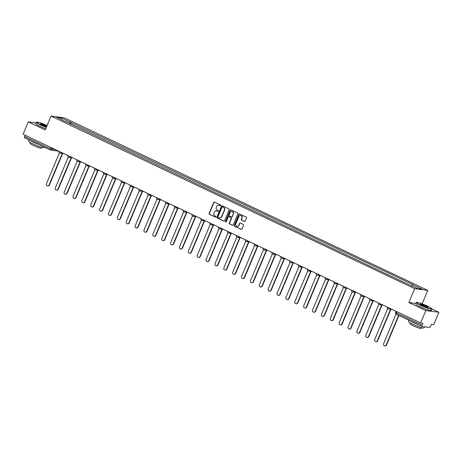 <?xml version="1.0" encoding="UTF-8"?>
<svg xmlns="http://www.w3.org/2000/svg" width="462" height="462" viewBox="0 0 462 462"><rect width="100%" height="100%" fill="white"/><g stroke="black" fill="none" stroke-linecap="round" stroke-linejoin="round"><path stroke-width="0.69" d="M220.651 205.503A0.468 0.427 -82.6 0 0 220.443 204.891L214.512 202.073A0.664 0.612 -82.6 0 0 213.698 202.42L209.084 213.398A0.664 0.612 -82.6 0 0 209.384 214.276L215.315 217.088A0.468 0.427 -82.6 0 0 215.887 216.845A0.468 0.427 -82.6 0 0 215.673 216.233L214.905 215.87A2.131 1.964 -82.6 0 1 213.941 213.069L214.322 212.156A2.131 1.964 -82.6 0 1 216.932 211.053L217.7 211.417A0.468 0.427 -82.6 0 0 218.266 211.174A0.468 0.427 -82.6 0 0 218.058 210.562L217.29 210.198A2.131 1.964 -82.6 0 1 216.326 207.398L216.707 206.485A2.131 1.964 -82.6 0 1 219.317 205.376L220.085 205.74A0.468 0.427 -82.6 0 0 220.651 205.503M244.438 221.437A0.664 0.612 -82.6 0 0 245.253 221.09L246.546 218.012A0.664 0.612 -82.6 0 0 246.246 217.134L239.657 214.01A0.664 0.612 -82.6 0 0 238.842 214.356L234.228 225.335A0.664 0.612 -82.6 0 0 234.529 226.207L241.118 229.337A0.664 0.612 -82.6 0 0 241.932 228.99L243.497 225.271A0.664 0.612 -82.6 0 0 243.197 224.393L240.373 223.059A0.664 0.612 -82.6 0 0 239.559 223.4L238.785 225.248A1.779 1.64 -82.6 0 1 237.064 226.305A1.779 1.64 -82.6 0 1 235.799 223.827L238.837 216.603A1.779 1.64 -82.6 0 1 240.558 215.546A1.779 1.64 -82.6 0 1 241.822 218.018L241.314 219.225A0.664 0.612 -82.6 0 0 241.62 220.097L244.698 221.471A0.664 0.612 -82.6 0 0 244.745 221.489M414.691 288.675L408.864 302.529L425.808 310.574L420.611 322.938L23.1 134.269L28.297 121.904L45.247 129.949L51.068 116.089L414.691 288.675L427.777 290.361L64.16 117.775L51.068 116.089M229.187 209.771A0.664 0.612 -82.6 0 0 228.886 208.893L222.297 205.769A0.664 0.612 -82.6 0 0 221.483 206.116L216.869 217.094A0.664 0.612 -82.6 0 0 217.169 217.972L223.758 221.096A0.664 0.612 -82.6 0 0 224.572 220.749L229.187 209.771M230.977 209.892L237.566 213.017A0.664 0.612 -82.6 0 1 237.866 213.889L233.252 224.873A0.664 0.612 -82.6 0 1 232.438 225.213L229.62 223.879A0.664 0.612 -82.6 0 1 229.314 223.002L231.191 218.549A0.664 0.612 -82.6 0 0 230.885 217.677L229.019 216.788A0.664 0.612 -82.6 0 0 228.199 217.134L226.253 221.766A0.468 0.427 -82.6 0 1 225.803 222.043A0.468 0.427 -82.6 0 1 225.473 221.396L230.163 210.233A0.664 0.612 -82.6 0 1 230.977 209.892M425.808 310.574L438.9 312.26L433.702 324.63L431.387 324.33L430.572 326.259A1.357 0.508 115.4 0 1 429.527 327.431L422.118 326.478A1.357 0.508 115.4 0 1 422.06 326.461L396.298 314.229A1.357 0.508 -64.6 0 1 396.356 312.941L422.118 325.167A1.357 0.508 115.4 0 0 422.06 326.461M422.106 303.852L427.777 290.361M438.9 312.26L431.883 308.934M420.611 322.938L422.926 323.238L422.118 325.167M50.26 149.983L24.607 137.803A1.357 0.508 -64.6 0 1 24.55 137.786A1.357 0.508 -64.6 0 1 24.607 136.498L50.37 148.724L55.873 149.827M25.139 135.239L24.607 136.498M36.146 122.915L28.297 121.904M66.106 121.933L56.555 117.186L60.949 117.758L70.507 122.291L69.421 123.51M411.792 285.793L412.739 284.725L413.357 284.806L70.507 122.291M412.739 284.725L422.297 289.258L417.896 288.692L407.727 284.078L66.106 121.725M408.864 302.529L415.939 303.442M70.438 123.989L71.119 122.372M60.949 117.758L61.036 119.317M220.339 205.775L219.577 205.411A2.131 1.964 -82.6 0 0 218.896 205.238M216.516 210.915A2.131 1.964 -82.6 0 1 217.192 211.088L217.7 211.417M214.472 202.056A0.664 0.612 -82.6 0 0 213.958 202.454L209.344 213.432A0.664 0.612 -82.6 0 0 209.644 214.31L215.569 217.117M222.257 205.752A0.664 0.612 -82.6 0 0 221.748 206.15L217.128 217.128A0.664 0.612 -82.6 0 0 217.435 218L224.018 221.131A0.664 0.612 -82.6 0 0 224.058 221.148M222.551 206.912A0.468 0.427 -82.6 0 0 221.985 207.155L217.931 216.793A0.468 0.427 -82.6 0 0 218.145 217.406L218.953 217.793A2.131 1.964 -82.6 0 0 221.558 216.69L224.33 210.1A2.131 1.964 -82.6 0 0 223.365 207.299L222.817 206.947A0.468 0.427 -82.6 0 0 222.569 206.918M219.635 217.966A2.131 1.964 -82.6 0 0 221.824 216.718L221.558 216.69M222.817 206.947L223.625 207.334A2.131 1.964 -82.6 0 1 224.59 210.135L221.824 216.718M228.973 216.77A0.664 0.612 -82.6 0 1 229.279 216.822L231.15 217.706A0.664 0.612 -82.6 0 1 231.45 218.584L229.579 223.036A0.664 0.612 -82.6 0 0 229.88 223.914L232.698 225.248A0.664 0.612 -82.6 0 0 232.738 225.265M230.936 209.869A0.664 0.612 -82.6 0 0 230.428 210.268L225.733 221.431A0.468 0.427 -82.6 0 0 225.935 222.037M233.131 213.929A1.779 1.64 -82.6 0 0 231.866 211.452A1.779 1.64 -82.6 0 0 230.145 212.514L229.071 215.061A0.664 0.612 -82.6 0 0 229.377 215.933L231.243 216.822A0.664 0.612 -82.6 0 0 232.063 216.476L233.391 213.964A1.779 1.64 -82.6 0 0 231.993 211.475M231.549 216.874A0.664 0.612 -82.6 0 0 232.322 216.511L232.063 216.476M233.391 213.964L232.322 216.511M240.69 215.563A1.779 1.64 -82.6 0 1 242.088 218.052L241.58 219.259A0.664 0.612 -82.6 0 0 241.88 220.131L244.698 221.471M237.197 226.316A1.779 1.64 -82.6 0 0 239.045 225.283L238.785 225.248M240.332 223.036A0.664 0.612 -82.6 0 0 239.824 223.435L239.045 225.283M239.616 213.993A0.664 0.612 -82.6 0 0 239.108 214.391L234.488 225.369A0.664 0.612 -82.6 0 0 234.794 226.241L241.378 229.371A0.664 0.612 -82.6 0 0 241.424 229.389M59.436 152.818L46.46 183.691A1.559 1.438 -82.6 0 0 47.569 185.863A1.559 1.438 -82.6 0 0 49.076 184.933L62.335 153.39M62.676 153.436L49.417 184.979A1.559 1.438 97.4 0 1 47.904 185.903L47.569 185.863M68.307 157.028L55.33 187.907A1.559 1.438 -82.6 0 0 56.439 190.073A1.559 1.438 -82.6 0 0 57.946 189.149L71.206 157.6M71.546 157.646L58.287 189.189A1.559 1.438 97.4 0 1 56.78 190.119L56.439 190.073M77.183 161.238L64.201 192.117A1.559 1.438 -82.6 0 0 65.309 194.283A1.559 1.438 -82.6 0 0 66.817 193.359L80.076 161.81M80.417 161.856L67.157 193.399A1.559 1.438 97.4 0 1 65.65 194.329L65.309 194.283M47.078 125.589A8.276 0.924 22.8 0 0 36.769 122.095A8.276 0.924 22.8 0 0 41.118 124.965A8.276 0.924 22.8 0 0 46.396 127.206M46.31 127.414A8.478 0.947 -157.2 0 1 40.962 125.144A8.478 0.947 -157.2 0 1 36.417 122.28A8.478 0.947 -157.2 0 1 36.51 122.199L36.769 122.095M46.598 126.727A4.141 0.462 -157.2 0 1 42.712 125.173A4.141 0.462 -157.2 0 1 40.5 123.833A4.141 0.462 -157.2 0 1 45.905 125.583A4.141 0.462 -157.2 0 1 46.876 126.068M46.783 126.282A3.933 0.439 22.8 0 0 45.75 125.762A3.933 0.439 22.8 0 0 40.65 124.001M44.34 147.182L44.161 147.615A8.478 0.947 -157.2 0 1 33.073 143.907A8.478 0.947 -157.2 0 1 28.529 141.043L29.008 139.905M38.485 144.404A8.478 0.947 -157.2 0 1 33.726 142.354A8.478 0.947 -157.2 0 1 30.192 140.465M41.719 147.303L41.372 148.129A6.104 0.681 -157.2 0 1 33.385 145.455A6.104 0.681 -157.2 0 1 30.117 143.393L30.463 142.573M45.732 128.782A8.478 0.947 -157.2 0 1 40.385 126.507A8.478 0.947 -157.2 0 1 35.84 123.643L36.417 122.28M420.998 305.267A8.276 0.924 22.8 0 0 431.814 308.772A8.276 0.924 22.8 0 0 427.385 306.092A8.276 0.924 22.8 0 0 416.655 302.396A8.276 0.924 22.8 0 0 420.998 305.267M431.814 308.772L431.924 309.032A8.478 0.947 -157.2 0 1 431.93 309.153A8.478 0.947 -157.2 0 1 420.842 305.446A8.478 0.947 -157.2 0 1 416.297 302.581A8.478 0.947 -157.2 0 1 416.389 302.506L416.655 302.396M422.597 305.474A4.141 0.462 -157.2 0 1 420.385 304.135A4.141 0.462 -157.2 0 1 425.791 305.884A4.141 0.462 -157.2 0 1 427.962 307.322A4.141 0.462 -157.2 0 1 422.597 305.474M427.737 307.334A3.933 0.439 22.8 0 0 425.635 306.063A3.933 0.439 22.8 0 0 420.53 304.308M424.52 326.784L424.041 327.922A8.478 0.947 -157.2 0 1 412.953 324.214A8.478 0.947 -157.2 0 1 408.408 321.35L408.887 320.206M418.37 324.705A8.478 0.947 -157.2 0 1 413.606 322.661A8.478 0.947 -157.2 0 1 410.071 320.772M421.598 327.61L421.252 328.43A6.104 0.681 -157.2 0 1 413.271 325.762A6.104 0.681 -157.2 0 1 409.996 323.7L410.343 322.874M431.93 309.153L431.358 310.522A8.478 0.947 -157.2 0 1 420.27 306.814A8.478 0.947 -157.2 0 1 415.725 303.95L416.297 302.581M86.053 165.448L73.071 196.327A1.559 1.438 -82.6 0 0 74.18 198.493A1.559 1.438 -82.6 0 0 75.687 197.569L88.947 166.02M89.287 166.066L76.028 197.609A1.559 1.438 97.4 0 1 74.521 198.539L74.18 198.493M94.924 169.658L81.941 200.537A1.559 1.438 -82.6 0 0 83.05 202.703A1.559 1.438 -82.6 0 0 84.558 201.778L97.823 170.23M98.158 170.276L84.898 201.825A1.559 1.438 97.4 0 1 83.391 202.749L83.05 202.703M103.794 173.868L90.818 204.747A1.559 1.438 -82.6 0 0 91.926 206.912A1.559 1.438 -82.6 0 0 93.434 205.988L106.693 174.445M107.034 174.486L93.769 206.035A1.559 1.438 97.4 0 1 92.261 206.959L91.926 206.912M112.664 178.078L99.688 208.957A1.559 1.438 -82.6 0 0 100.797 211.128A1.559 1.438 -82.6 0 0 102.304 210.198L115.564 178.655M115.904 178.696L102.645 210.245A1.559 1.438 97.4 0 1 101.138 211.169L100.797 211.128M121.541 182.294L108.558 213.167A1.559 1.438 -82.6 0 0 109.667 215.338A1.559 1.438 -82.6 0 0 111.175 214.408L124.434 182.865M124.775 182.906L111.515 214.455A1.559 1.438 97.4 0 1 110.008 215.379L109.667 215.338M130.411 186.504L117.429 217.377A1.559 1.438 -82.6 0 0 118.538 219.548A1.559 1.438 -82.6 0 0 120.045 218.618L133.304 187.075M133.645 187.122L120.386 218.665A1.559 1.438 97.4 0 1 118.878 219.589L118.538 219.548M139.281 190.714L126.299 221.593A1.559 1.438 -82.6 0 0 127.408 223.758A1.559 1.438 -82.6 0 0 128.915 222.834L142.18 191.285M142.515 191.332L129.256 222.875A1.559 1.438 97.4 0 1 127.749 223.804L127.408 223.758M148.152 194.924L135.175 225.803A1.559 1.438 -82.6 0 0 136.278 227.968A1.559 1.438 -82.6 0 0 137.792 227.044L151.051 195.495M151.392 195.542L138.126 227.085A1.559 1.438 97.4 0 1 136.619 228.014L136.278 227.968M157.022 199.134L144.046 230.012A1.559 1.438 -82.6 0 0 145.155 232.178A1.559 1.438 -82.6 0 0 146.662 231.254L159.921 199.705M160.262 199.751L147.003 231.295A1.559 1.438 97.4 0 1 145.495 232.224L145.155 232.178M165.893 203.344L152.916 234.222A1.559 1.438 -82.6 0 0 154.025 236.388A1.559 1.438 -82.6 0 0 155.532 235.464L168.792 203.915M169.132 203.961L155.873 235.505A1.559 1.438 97.4 0 1 154.366 236.434L154.025 236.388M174.769 207.553L161.787 238.432A1.559 1.438 -82.6 0 0 162.895 240.598A1.559 1.438 -82.6 0 0 164.403 239.674L177.662 208.131M178.003 208.171L164.743 239.72A1.559 1.438 97.4 0 1 163.236 240.644L162.895 240.598M183.639 211.763L170.657 242.642A1.559 1.438 -82.6 0 0 171.766 244.814A1.559 1.438 -82.6 0 0 173.273 243.884L186.532 212.341M186.873 212.381L173.614 243.93A1.559 1.438 97.4 0 1 172.107 244.854L171.766 244.814M192.51 215.973L179.527 246.852A1.559 1.438 -82.6 0 0 180.636 249.024A1.559 1.438 -82.6 0 0 182.143 248.094L195.409 216.551M195.749 216.591L182.484 248.14A1.559 1.438 97.4 0 1 180.977 249.064L180.636 249.024M201.38 220.189L188.404 251.062A1.559 1.438 -82.6 0 0 189.512 253.234A1.559 1.438 -82.6 0 0 191.02 252.304L204.279 220.761M204.62 220.807L191.36 252.35A1.559 1.438 97.4 0 1 189.853 253.274L189.512 253.234M210.25 224.399L197.274 255.278A1.559 1.438 -82.6 0 0 198.383 257.444A1.559 1.438 -82.6 0 0 199.89 256.514L213.149 224.971M213.49 225.017L200.231 256.56A1.559 1.438 97.4 0 1 198.724 257.49L198.383 257.444M219.127 228.609L206.144 259.488A1.559 1.438 -82.6 0 0 207.253 261.654A1.559 1.438 -82.6 0 0 208.76 260.73L222.02 229.181M222.361 229.227L209.101 260.77A1.559 1.438 97.4 0 1 207.594 261.7L207.253 261.654M227.997 232.819L215.015 263.698A1.559 1.438 -82.6 0 0 216.124 265.864A1.559 1.438 -82.6 0 0 217.631 264.94L230.89 233.391M231.231 233.437L217.972 264.98A1.559 1.438 97.4 0 1 216.464 265.91L216.124 265.864M236.867 237.029L223.885 267.908A1.559 1.438 -82.6 0 0 224.994 270.074A1.559 1.438 -82.6 0 0 226.501 269.15L239.766 237.601M240.107 237.647L226.842 269.19A1.559 1.438 97.4 0 1 225.335 270.12L224.994 270.074M245.738 241.239L232.761 272.118A1.559 1.438 -82.6 0 0 233.87 274.284A1.559 1.438 -82.6 0 0 235.377 273.36L248.637 241.817M248.978 241.857L235.718 273.406A1.559 1.438 97.4 0 1 234.205 274.33L233.87 274.284M254.608 245.449L241.632 276.328A1.559 1.438 -82.6 0 0 242.741 278.499A1.559 1.438 -82.6 0 0 244.248 277.57L257.507 246.027M257.848 246.067L244.589 277.616A1.559 1.438 97.4 0 1 243.081 278.54L242.741 278.499M263.484 249.659L250.502 280.538A1.559 1.438 -82.6 0 0 251.611 282.709A1.559 1.438 -82.6 0 0 253.118 281.78L266.378 250.237M266.718 250.277L253.459 281.826A1.559 1.438 97.4 0 1 251.952 282.75L251.611 282.709M272.355 253.875L259.373 284.748A1.559 1.438 -82.6 0 0 260.481 286.919A1.559 1.438 -82.6 0 0 261.989 285.99L275.248 254.447M275.589 254.493L262.329 286.036A1.559 1.438 97.4 0 1 260.822 286.96L260.481 286.919M281.225 258.085L268.243 288.958A1.559 1.438 -82.6 0 0 269.352 291.129A1.559 1.438 -82.6 0 0 270.859 290.2L284.124 258.656M284.459 258.703L271.2 290.246A1.559 1.438 97.4 0 1 269.692 291.175L269.352 291.129M290.096 262.295L277.119 293.174A1.559 1.438 -82.6 0 0 278.228 295.339A1.559 1.438 -82.6 0 0 279.735 294.415L292.995 262.866M293.335 262.913L280.07 294.456A1.559 1.438 97.4 0 1 278.563 295.385L278.228 295.339M298.966 266.505L285.99 297.384A1.559 1.438 -82.6 0 0 287.098 299.549A1.559 1.438 -82.6 0 0 288.606 298.625L301.865 267.076M302.206 267.123L288.946 298.666A1.559 1.438 97.4 0 1 287.439 299.595L287.098 299.549M307.842 270.715L294.86 301.594A1.559 1.438 -82.6 0 0 295.969 303.759A1.559 1.438 -82.6 0 0 297.476 302.835L310.735 271.286M311.076 271.333L297.817 302.876A1.559 1.438 97.4 0 1 296.309 303.805L295.969 303.759M316.713 274.925L303.73 305.804A1.559 1.438 -82.6 0 0 304.839 307.969A1.559 1.438 -82.6 0 0 306.346 307.045L319.606 275.502M319.947 275.543L306.687 307.091A1.559 1.438 97.4 0 1 305.18 308.015L304.839 307.969M325.583 279.135L312.601 310.014A1.559 1.438 -82.6 0 0 313.71 312.185A1.559 1.438 -82.6 0 0 315.217 311.255L328.482 279.712M328.817 279.753L315.558 311.301A1.559 1.438 97.4 0 1 314.05 312.225L313.71 312.185M334.453 283.345L321.477 314.224A1.559 1.438 -82.6 0 0 322.58 316.395A1.559 1.438 -82.6 0 0 324.093 315.465L337.352 283.922M337.693 283.963L324.428 315.511A1.559 1.438 97.4 0 1 322.921 316.435L322.58 316.395M343.324 287.56L330.347 318.433A1.559 1.438 -82.6 0 0 331.456 320.605A1.559 1.438 -82.6 0 0 332.963 319.675L346.223 288.132M346.564 288.178L333.304 319.721A1.559 1.438 97.4 0 1 331.797 320.645L331.456 320.605M352.194 291.77L339.218 322.643A1.559 1.438 -82.6 0 0 340.327 324.815A1.559 1.438 -82.6 0 0 341.834 323.885L355.093 292.342M355.434 292.388L342.175 323.931A1.559 1.438 97.4 0 1 340.667 324.861L340.327 324.815M361.07 295.98L348.088 326.859A1.559 1.438 -82.6 0 0 349.197 329.025A1.559 1.438 -82.6 0 0 350.704 328.101L363.964 296.552M364.304 296.598L351.045 328.141A1.559 1.438 97.4 0 1 349.538 329.071L349.197 329.025M369.941 300.19L356.959 331.069A1.559 1.438 -82.6 0 0 358.067 333.235A1.559 1.438 -82.6 0 0 359.575 332.311L372.834 300.762M373.175 300.808L359.915 332.351A1.559 1.438 97.4 0 1 358.408 333.281L358.067 333.235M378.811 304.4L365.829 335.279A1.559 1.438 -82.6 0 0 366.938 337.445A1.559 1.438 -82.6 0 0 368.445 336.521L381.71 304.972M382.051 305.018L368.786 336.561A1.559 1.438 97.4 0 1 367.278 337.491L366.938 337.445M387.682 308.61L374.705 339.489A1.559 1.438 -82.6 0 0 375.814 341.655A1.559 1.438 -82.6 0 0 377.321 340.731L390.581 309.188M390.921 309.228L377.662 340.777A1.559 1.438 97.4 0 1 376.155 341.701L375.814 341.655M396.032 314.068L383.576 343.699A1.559 1.438 -82.6 0 0 384.684 345.871A1.559 1.438 -82.6 0 0 386.192 344.941L398.637 315.338M398.931 315.482L386.532 344.987A1.559 1.438 97.4 0 1 385.025 345.911L384.684 345.871M422.008 326.426L396.356 314.247A1.357 0.508 -64.6 0 1 396.298 314.229A1.357 1.357 0 0 1 395.628 312.479L396.356 312.941L396.887 311.683M52.495 148.221L52.027 149.33A1.357 1.247 -82.6 0 1 50.37 150.035A1.357 0.508 -64.6 0 1 50.312 150.017A1.357 0.508 -64.6 0 1 50.37 148.724L50.895 147.465M59.309 151.455L60.326 151.94M61.359 152.431A1.357 1.247 97.4 0 1 59.765 153.003M68.18 155.665L69.202 156.15M77.05 159.875L78.072 160.36M85.92 164.085L86.943 164.57M94.797 168.301L95.813 168.78M103.667 172.511L104.683 172.99M112.537 176.721L113.554 177.206M121.408 180.931L122.43 181.416M130.278 185.141L131.3 185.626M139.154 189.351L140.171 189.836M148.025 193.561L149.041 194.046M156.895 197.771L157.912 198.256M165.766 201.981L166.788 202.466M174.636 206.196L175.658 206.676M183.512 210.406L184.529 210.891M192.383 214.616L193.399 215.101M201.253 218.826L202.269 219.311M210.123 223.036L211.146 223.521M218.994 227.246L220.016 227.731M227.864 231.456L228.886 231.941M236.74 235.666L237.757 236.151M245.611 239.882L246.627 240.361M254.481 244.092L255.503 244.571M263.352 248.302L264.374 248.787M272.222 252.512L273.244 252.997M281.098 256.722L282.115 257.207M289.969 260.932L290.985 261.417M298.839 265.142L299.861 265.627M307.709 269.352L308.732 269.837M316.58 273.568L317.602 274.047M325.456 277.778L326.472 278.257M334.326 281.987L335.343 282.473M343.197 286.197L344.213 286.683M352.067 290.407L353.089 290.893M360.938 294.617L361.96 295.103M369.814 298.827L370.83 299.312M378.684 303.037L379.7 303.522M387.554 307.253L388.571 307.732M70.23 156.641A1.357 1.247 97.4 0 1 68.636 157.213M79.106 160.851A1.357 1.247 97.4 0 1 77.506 161.423M87.976 165.061A1.357 1.247 97.4 0 1 86.377 165.633M96.847 169.271A1.357 1.247 97.4 0 1 95.247 169.843M105.717 173.481A1.357 1.247 97.4 0 1 104.123 174.053M114.588 177.691A1.357 1.247 97.4 0 1 112.994 178.263M123.458 181.907A1.357 1.247 97.4 0 1 121.864 182.473M132.334 186.117A1.357 1.247 97.4 0 1 130.734 186.688M141.205 190.327A1.357 1.247 97.4 0 1 139.605 190.898M150.075 194.537A1.357 1.247 97.4 0 1 148.481 195.108M158.945 198.747A1.357 1.247 97.4 0 1 157.351 199.318M167.816 202.957A1.357 1.247 97.4 0 1 166.222 203.528M176.692 207.167A1.357 1.247 97.4 0 1 175.092 207.738M185.562 211.377A1.357 1.247 97.4 0 1 183.963 211.948M194.433 215.587A1.357 1.247 97.4 0 1 192.839 216.158M203.303 219.802A1.357 1.247 97.4 0 1 201.709 220.374M212.173 224.012A1.357 1.247 97.4 0 1 210.58 224.584M221.05 228.222A1.357 1.247 97.4 0 1 219.45 228.794M229.92 232.432A1.357 1.247 97.4 0 1 228.32 233.004M238.79 236.642A1.357 1.247 97.4 0 1 237.197 237.214M247.661 240.852A1.357 1.247 97.4 0 1 246.067 241.424M256.531 245.062A1.357 1.247 97.4 0 1 254.937 245.634M265.407 249.272A1.357 1.247 97.4 0 1 263.808 249.844M274.278 253.488A1.357 1.247 97.4 0 1 272.678 254.06M283.148 257.698A1.357 1.247 97.4 0 1 281.549 258.27M292.019 261.908A1.357 1.247 97.4 0 1 290.425 262.48M300.889 266.118A1.357 1.247 97.4 0 1 299.295 266.69M309.759 270.328A1.357 1.247 97.4 0 1 308.166 270.899M318.636 274.538A1.357 1.247 97.4 0 1 317.036 275.109M327.506 278.748A1.357 1.247 97.4 0 1 325.906 279.319M336.376 282.958A1.357 1.247 97.4 0 1 334.783 283.529M345.247 287.173A1.357 1.247 97.4 0 1 343.653 287.739M354.117 291.383A1.357 1.247 97.4 0 1 352.523 291.955M362.993 295.593A1.357 1.247 97.4 0 1 361.394 296.165M371.864 299.803A1.357 1.247 97.4 0 1 370.264 300.375M380.734 304.013A1.357 1.247 97.4 0 1 379.14 304.585M389.605 308.223A1.357 1.247 97.4 0 1 388.011 308.795M395.743 312.468L396.119 311.319M58.524 151.086A1.357 1.357 0 0 1 58.125 151.091A1.357 1.247 -82.6 0 0 58.512 151.074M49.417 184.979L49.076 184.933M58.287 189.189L57.946 189.149M67.157 193.399L66.817 193.359M76.028 197.609L75.687 197.569M84.898 201.825L84.558 201.778M93.769 206.035L93.434 205.988M102.645 210.245L102.304 210.198M111.515 214.455L111.175 214.408M120.386 218.665L120.045 218.618M129.256 222.875L128.915 222.834M138.126 227.085L137.792 227.044M147.003 231.295L146.662 231.254M155.873 235.505L155.532 235.464M164.743 239.72L164.403 239.674M173.614 243.93L173.273 243.884M182.484 248.14L182.143 248.094M191.36 252.35L191.02 252.304M200.231 256.56L199.89 256.514M209.101 260.77L208.76 260.73M217.972 264.98L217.631 264.94M226.842 269.19L226.501 269.15M235.718 273.406L235.377 273.36M244.589 277.616L244.248 277.57M253.459 281.826L253.118 281.78M262.329 286.036L261.989 285.99M271.2 290.246L270.859 290.2M280.07 294.456L279.735 294.415M288.946 298.666L288.606 298.625M297.817 302.876L297.476 302.835M306.687 307.091L306.346 307.045M315.558 311.301L315.217 311.255M324.428 315.511L324.093 315.465M333.304 319.721L332.963 319.675M342.175 323.931L341.834 323.885M351.045 328.141L350.704 328.101M359.915 332.351L359.575 332.311M368.786 336.561L368.445 336.521M377.662 340.777L377.321 340.731M386.532 344.987L386.192 344.941M59.003 151.311A1.357 1.357 0 0 0 60.112 153.101L63.773 153.575M67.874 155.521A1.357 1.357 0 0 0 68.982 157.311L72.65 157.785M76.75 159.731A1.357 1.357 0 0 0 77.853 161.527L81.52 161.995M85.62 163.941A1.357 1.357 0 0 0 86.729 165.737L90.39 166.21M94.491 168.156A1.357 1.357 0 0 0 95.599 169.947L99.261 170.42M103.361 172.366A1.357 1.357 0 0 0 104.47 174.157L108.131 174.63M112.231 176.576A1.357 1.357 0 0 0 113.34 178.367L117.007 178.84M121.108 180.786A1.357 1.357 0 0 0 122.211 182.577L125.878 183.05M129.978 184.996A1.357 1.357 0 0 0 131.087 186.787L134.748 187.26M138.848 189.206A1.357 1.357 0 0 0 139.957 190.997L143.618 191.47M147.719 193.416A1.357 1.357 0 0 0 148.828 195.212L152.489 195.68M156.589 197.626A1.357 1.357 0 0 0 157.698 199.422L161.365 199.896M165.465 201.842A1.357 1.357 0 0 0 166.568 203.632L170.235 204.106M174.336 206.052A1.357 1.357 0 0 0 175.445 207.842L179.106 208.316M183.206 210.262A1.357 1.357 0 0 0 184.315 212.052L187.976 212.526M192.077 214.472A1.357 1.357 0 0 0 193.185 216.262L196.847 216.736M200.947 218.682A1.357 1.357 0 0 0 202.056 220.472L205.723 220.946M209.823 222.892A1.357 1.357 0 0 0 210.926 224.682L214.593 225.156M218.693 227.102A1.357 1.357 0 0 0 219.802 228.898L223.464 229.366M227.564 231.312A1.357 1.357 0 0 0 228.673 233.108L232.334 233.581M236.434 235.528A1.357 1.357 0 0 0 237.543 237.318L241.204 237.791M245.305 239.738A1.357 1.357 0 0 0 246.413 241.528L250.075 242.001M254.181 243.948A1.357 1.357 0 0 0 255.284 245.738L258.951 246.211M263.051 248.158A1.357 1.357 0 0 0 264.154 249.948L267.821 250.421M271.922 252.368A1.357 1.357 0 0 0 273.03 254.158L276.692 254.631M280.792 256.577A1.357 1.357 0 0 0 281.901 258.368L285.562 258.841M289.662 260.787A1.357 1.357 0 0 0 290.771 262.583L294.433 263.051M298.533 264.997A1.357 1.357 0 0 0 299.642 266.793L303.309 267.267M307.409 269.207A1.357 1.357 0 0 0 308.512 271.003L312.179 271.477M316.279 273.423A1.357 1.357 0 0 0 317.388 275.213L321.05 275.687M325.15 277.633A1.357 1.357 0 0 0 326.259 279.423L329.92 279.897M334.02 281.843A1.357 1.357 0 0 0 335.129 283.633L338.79 284.107M342.891 286.053A1.357 1.357 0 0 0 343.999 287.843L347.667 288.317M351.767 290.263A1.357 1.357 0 0 0 352.87 292.053L356.537 292.527M360.637 294.473A1.357 1.357 0 0 0 361.746 296.269L365.407 296.737M369.508 298.683A1.357 1.357 0 0 0 370.616 300.479L374.278 300.947M378.378 302.893A1.357 1.357 0 0 0 379.487 304.689L383.148 305.163M387.248 307.109A1.357 1.357 0 0 0 388.357 308.899L392.024 309.373M58.125 151.091L50.716 150.133A1.357 1.357 0 0 1 50.312 150.017L24.55 137.786"/></g></svg>
